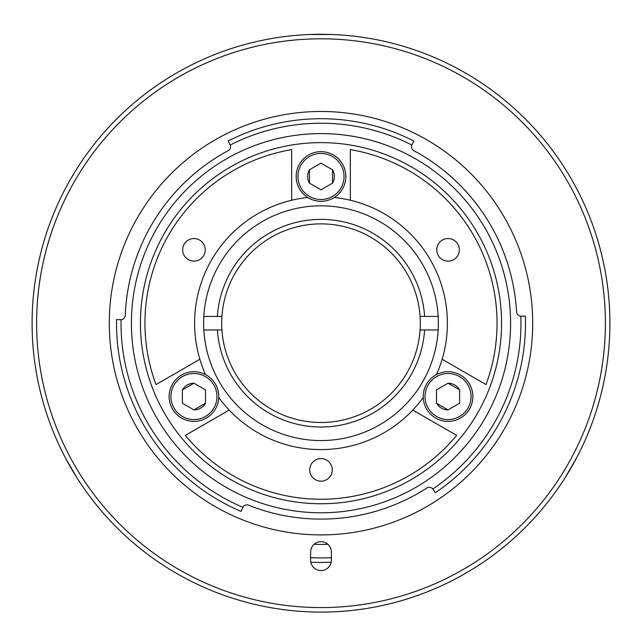 <?xml version="1.0" encoding="UTF-8"?>
<svg xmlns="http://www.w3.org/2000/svg" width="642" height="642" viewBox="0 0 642 642"><rect width="100%" height="100%" fill="white"/><g stroke="black" fill="none" stroke-linecap="round" stroke-linejoin="round"><path stroke-width="0.96" d="M321 151.656A24.829 24.829 0 0 1 345.829 176.486A24.829 24.829 0 0 1 321 201.315A24.829 24.829 0 0 1 296.171 176.486A24.829 24.829 0 0 1 321 151.656A24.829 24.829 0 0 0 296.171 176.486A24.829 24.829 0 0 0 321 201.315A24.829 24.829 0 0 1 296.171 176.486A24.829 24.829 0 0 1 321 151.656M332.556 169.817L321 163.14L309.444 169.817L309.444 183.163L321 189.831L332.556 183.163L332.556 169.817A13.346 13.346 0 0 1 332.556 183.163M309.444 169.817A13.346 13.346 0 0 0 309.444 183.163M309.605 34.516L332.395 34.516M291.661 200.256A126.394 126.394 0 0 0 199.863 359.255L155.998 384.574A176.052 176.052 0 0 1 291.661 149.61L291.661 200.256A126.394 126.394 0 0 1 307.767 197.495M334.233 197.495A126.394 126.394 0 0 1 350.339 200.256L350.339 149.61A176.052 176.052 0 0 1 486.002 384.574L442.137 359.255A126.394 126.394 0 0 0 350.339 200.256M205.231 249.842A11.283 11.283 0 0 0 193.948 238.559A11.283 11.283 0 0 0 182.665 249.842A11.283 11.283 0 0 0 193.948 261.125A11.283 11.283 0 0 0 205.231 249.842M332.283 469.904A11.283 11.283 0 0 0 321 458.613A11.283 11.283 0 0 0 309.717 469.904A11.283 11.283 0 0 0 321 481.187A11.283 11.283 0 0 0 332.283 469.904M459.335 249.842A11.283 11.283 0 0 0 448.052 238.559A11.283 11.283 0 0 0 436.769 249.842A11.283 11.283 0 0 0 448.052 261.125A11.283 11.283 0 0 0 459.335 249.842M203.634 323.191A117.366 117.366 0 0 1 321 205.825A117.366 117.366 0 0 1 438.366 323.191A117.366 117.366 0 0 1 321 440.556A117.366 117.366 0 0 1 203.634 323.191M412.798 410.077L456.663 435.396A176.052 176.052 0 0 1 185.337 435.396L229.202 410.077A126.394 126.394 0 0 0 423.247 397.502M442.137 359.255A126.394 126.394 0 0 1 436.472 374.583M229.202 410.077A126.394 126.394 0 0 1 218.753 397.502M205.528 374.583A126.394 126.394 0 0 1 199.863 359.255M140.438 323.191A180.562 180.562 0 0 0 321 503.753A180.562 180.562 0 0 0 501.562 323.191A180.562 180.562 0 0 0 321 142.628A180.562 180.562 0 0 0 140.438 323.191M203.827 316.426L221.923 316.426A99.309 99.309 0 0 1 321 223.881A99.309 99.309 0 0 1 420.077 316.426L438.173 316.426M438.173 329.964L420.077 329.964A99.309 99.309 0 0 0 420.077 316.426M221.923 316.426A99.309 99.309 0 0 0 221.923 329.964L203.827 329.964M217.397 316.426A103.827 103.827 0 0 1 321 219.371A103.827 103.827 0 0 1 424.603 316.426M420.077 329.964A99.309 99.309 0 0 1 321 422.5A99.309 99.309 0 0 1 221.923 329.964M424.603 329.964A103.827 103.827 0 0 1 321 427.018A103.827 103.827 0 0 1 217.397 329.964M331.384 557.697A234.731 234.731 0 0 1 310.616 557.697M309.717 34.516L310.567 34.483M314.107 544.296A221.209 221.209 0 0 0 327.893 544.296M576.644 457.762L576.243 458.516M76.639 477.311L66.198 459.343M411.803 145.028L413.833 140.999A204.485 204.485 0 0 0 228.167 140.999L230.197 145.028A4.518 4.518 0 0 1 228.151 150.685A195.906 195.906 0 0 0 125.246 315.366A4.518 4.518 0 0 1 121.057 319.684A199.975 199.975 0 0 0 242.885 507.276A4.518 4.518 0 0 1 248.534 505.206A195.906 195.906 0 0 0 426.866 488.04A4.518 4.518 0 0 1 432.812 488.987A199.975 199.975 0 0 0 520.847 316.201A4.518 4.518 0 0 1 516.585 311.948A195.906 195.906 0 0 0 413.849 150.685A4.518 4.518 0 0 1 411.803 145.028A199.975 199.975 0 0 0 230.197 145.028M131.409 323.191A189.591 189.591 0 0 0 321 512.781A189.591 189.591 0 0 0 510.591 323.191A189.591 189.591 0 0 0 321 133.6A189.591 189.591 0 0 0 131.409 323.191M520.847 316.201L525.365 316.057A204.485 204.485 0 0 1 435.348 492.719L432.812 488.987M242.885 507.276L241.103 511.425A204.485 204.485 0 0 1 116.547 319.628L121.057 319.684M532.708 323.191A211.708 211.708 0 0 0 321 111.483A211.708 211.708 0 0 0 109.292 323.191A211.708 211.708 0 0 0 321 534.906A211.708 211.708 0 0 0 532.708 323.191M605.39 323.191A284.39 284.39 0 0 0 321 38.809A284.39 284.39 0 0 0 36.618 323.191A284.39 284.39 0 0 0 321 607.581A284.39 284.39 0 0 0 605.39 323.191M32.1 323.191A288.9 288.9 0 0 1 321 34.291A288.9 288.9 0 0 1 609.9 323.191A288.9 288.9 0 0 1 321 612.091A288.9 288.9 0 0 1 32.1 323.191M331.384 552.056A10.384 10.384 0 0 0 321 541.671A10.384 10.384 0 0 0 310.616 552.056L310.616 560.185A10.384 10.384 0 0 0 321 570.561A10.384 10.384 0 0 0 331.384 560.185L331.384 552.056M310.816 562.223A239.241 239.241 0 0 0 331.184 562.223M469.551 408.962A24.829 24.829 0 0 1 435.637 418.046A24.829 24.829 0 0 1 426.553 384.133A24.829 24.829 0 0 1 460.466 375.048A24.829 24.829 0 0 1 469.551 408.962A24.829 24.829 0 0 0 460.466 375.048A24.829 24.829 0 0 0 426.553 384.133M448.052 409.893L459.608 403.216L459.608 389.879L448.052 383.202L436.496 389.879L436.496 403.216L448.052 409.893A13.346 13.346 0 0 1 436.496 403.216M459.608 389.879A13.346 13.346 0 0 0 448.052 383.202M172.449 408.962A24.829 24.829 0 0 1 181.534 375.048A24.829 24.829 0 0 1 215.447 384.133A24.829 24.829 0 0 1 206.363 418.046A24.829 24.829 0 0 1 172.449 408.962A24.829 24.829 0 0 0 206.363 418.046A24.829 24.829 0 0 0 215.447 384.133M193.948 383.202L182.392 389.879L182.392 403.216L193.948 409.893L205.504 403.216L205.504 389.879L193.948 383.202A13.346 13.346 0 0 0 182.392 389.879M193.948 409.893A13.346 13.346 0 0 0 205.504 403.216M76.703 477.407L65.299 457.658M576.701 457.658L565.297 477.407M321 199.51A23.024 23.024 0 0 0 344.024 176.486A23.024 23.024 0 0 0 321 153.462A23.024 23.024 0 0 0 297.976 176.486A23.024 23.024 0 0 0 321 199.51M428.118 385.04A23.024 23.024 0 0 0 436.544 416.481A23.024 23.024 0 0 0 467.986 408.055A23.024 23.024 0 0 0 459.56 376.613A23.024 23.024 0 0 0 428.118 385.04M213.882 385.04A23.024 23.024 0 0 0 182.44 376.613A23.024 23.024 0 0 0 174.014 408.055A23.024 23.024 0 0 0 205.456 416.481A23.024 23.024 0 0 0 213.882 385.04"/></g></svg>
